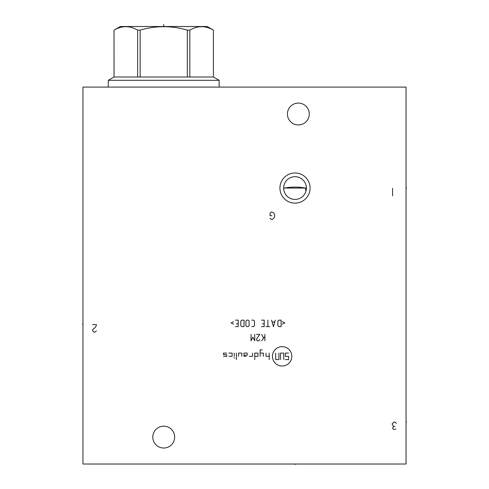 <?xml version="1.0" encoding="UTF-8"?>
<svg xmlns="http://www.w3.org/2000/svg" width="489" height="489" viewBox="0 0 489 489"><rect width="100%" height="100%" fill="white"/><g stroke="black" fill="none" stroke-linecap="round" stroke-linejoin="round"><path stroke-width="0.73" d="M406.041 87.091L82.959 87.091L82.959 464.03L406.041 464.03L406.041 87.091M279.934 188.057A15.08 15.08 0 0 1 295.008 172.978A15.08 15.08 0 0 1 310.087 188.057A15.08 15.08 0 0 1 295.008 203.137A15.08 15.08 0 0 1 279.934 188.057M152.794 437.105A10.929 10.929 0 0 1 163.729 426.176A10.929 10.929 0 0 1 174.659 437.105A10.929 10.929 0 0 1 163.729 448.034A10.929 10.929 0 0 1 152.794 437.105M287.416 114.016A10.929 10.929 0 0 1 298.345 103.087A10.929 10.929 0 0 1 309.28 114.016A10.929 10.929 0 0 1 298.345 124.946A10.929 10.929 0 0 1 287.416 114.016M306.261 189.628L306.242 186.358M306.083 185.52L305.863 184.689M305.57 183.87L305.222 183.075M304.806 182.299L303.791 180.844M303.198 180.178L302.55 179.561M301.86 178.992L301.132 178.485M300.368 178.039L299.58 177.654M298.773 177.336L297.116 176.896M296.279 176.767L295.429 176.706M294.586 176.706L293.742 176.767M292.899 176.89L291.242 177.336M290.435 177.654L289.647 178.039M288.889 178.485L288.155 178.992M287.465 179.561L286.823 180.178M286.23 180.844L285.215 182.299M284.8 183.075L284.445 183.87M284.158 184.689L283.932 185.52M283.773 186.358L283.754 189.628M305.478 188.057C298.498 186.761 291.517 186.761 284.543 188.057L305.478 188.057L305.931 191.181L305.338 192.788M284.347 191.994L284.677 192.788M285.069 193.558L286.028 195.019M286.597 195.692L287.874 196.896M288.033 197.024L288.577 197.422M289.311 197.886L290.075 198.296M291.67 198.919L292.495 199.139M293.327 199.292L294.164 199.39M295.845 199.39L296.682 199.298M298.339 198.919L299.146 198.638M299.25 198.595L299.94 198.296M300.301 198.112L300.704 197.886M301.444 197.422L302.147 196.896M302.807 196.321L303.424 195.692M303.987 195.019L304.5 194.304M304.604 194.145L304.953 193.558M283.644 188.057A11.363 11.363 0 0 0 295.008 199.42A11.363 11.363 0 0 0 306.371 188.057A11.363 11.363 0 0 0 295.008 176.694A11.363 11.363 0 0 0 283.644 188.057M114.047 76.999L213.43 76.999L213.406 30.122L207.183 26.516L120.276 26.516L114.029 30.122L114.047 76.999L108.289 80.306L219.164 80.306L219.164 87.091M108.289 80.306L108.289 87.091M114.047 30.122C121.908 25.556 129.768 25.556 137.629 30.122L140.147 30.122C155.869 25.556 171.59 25.556 187.311 30.122L189.83 30.122C197.69 25.556 205.551 25.556 213.406 30.122L213.43 76.999L219.164 80.306M137.629 76.999L137.629 30.122M140.147 76.999L140.147 30.122M187.311 76.999L187.311 30.122M189.83 76.999L189.83 30.122M295.008 464.03L295.008 464.55L295.008 464.03M406.041 421.97L406.567 421.97L406.041 421.97M406.041 188.057L406.567 188.057L406.041 188.057M282.141 366.023A9.694 9.694 0 0 0 291.835 356.334A9.694 9.694 0 0 0 282.141 346.64A9.694 9.694 0 0 0 272.446 356.334A9.694 9.694 0 0 0 282.141 366.023M249.347 356.334L252.575 356.334L252.575 353.101M254.732 356.334L257.96 356.334L257.96 353.101L254.732 353.101L254.732 359.562M262.269 349.873L260.117 349.873L260.117 356.334M263.345 356.334L263.345 353.101L260.117 353.101M265.985 353.101L265.985 356.334L269.219 356.334M269.219 353.101L269.219 359.562M243.962 355.252L247.189 355.252L247.189 353.101L243.962 353.101L243.962 356.334L246.114 356.334M241.81 356.334L241.81 353.101L238.577 353.101L238.577 356.334M236.425 353.101L236.425 359.562M234.268 353.101L234.268 356.334M234.671 357.948L233.864 357.948M228.883 356.334L232.116 356.334L232.116 353.101L228.883 353.101M223.497 356.334L226.731 356.334L226.731 354.714L223.497 354.714L223.497 353.101L226.731 353.101M280.527 359.562L280.527 353.101L283.754 353.101L283.754 359.562M278.907 353.101L278.907 359.562L275.68 359.562L275.68 353.101M285.368 359.562L288.602 359.562L288.602 356.334L285.368 356.334L285.368 353.101L288.602 353.101M264.885 334.36L264.885 340.827M264.885 336.518L261.652 340.827M263.498 338.052L261.652 334.36M259.806 339.439L258.883 340.827L257.501 340.827L256.578 339.898L256.578 338.975L259.806 334.36L256.578 334.36M251.04 334.36L251.04 340.827L252.886 337.129L254.732 340.827L254.732 334.36M282.349 324.146L284.812 322.917L282.349 321.683M281.114 320.148L278.809 320.148L277.886 321.071L277.886 325.686L278.809 326.609L281.114 326.609L281.114 320.148M271.578 320.148L273.424 326.609L275.27 320.148M274.653 321.994L272.196 321.994M267.886 320.148L267.886 326.609M269.732 326.609L266.04 326.609M261.426 326.609L264.194 326.609L264.194 320.148L261.426 320.148M262.349 323.84L264.194 323.84M251.731 326.609L253.577 326.609L254.5 325.686L254.5 321.071L253.577 320.148L251.731 320.148M249.115 321.071L248.192 320.148L246.811 320.148L245.888 321.071L245.888 325.686L246.811 326.609L248.192 326.609L249.115 325.686L249.115 321.071M244.035 320.148L241.731 320.148L240.808 321.071L240.808 325.686L241.731 326.609L244.035 326.609L244.035 320.148M235.423 326.609L238.192 326.609L238.192 320.148L235.423 320.148M236.346 323.84L238.192 323.84M233.577 321.683L231.114 322.917L233.577 324.146M92.647 324.562L96.419 324.562L95.948 326.444L95.007 327.703L92.647 329.586L92.647 330.845L94.065 332.098L95.007 332.098L96.419 330.845M396.353 423.285L394.935 422.025L393.993 422.025L392.111 423.914L393.052 425.797L393.993 426.426L392.581 427.679L393.052 428.939L393.993 429.568L395.882 428.939M394.935 426.426L393.993 426.426M392.581 195.863L392.581 188.326M270.05 218.192L271.462 219.451L272.41 219.451L274.292 217.568L274.763 215.68L274.292 213.797L273.351 212.538L271.462 211.914L270.05 213.167L270.05 215.68L271.933 215.68M82.959 324.348L82.433 324.348L82.959 324.348M163.729 24.45L163.729 26.516M114.029 76.999L114.029 30.122"/></g></svg>
